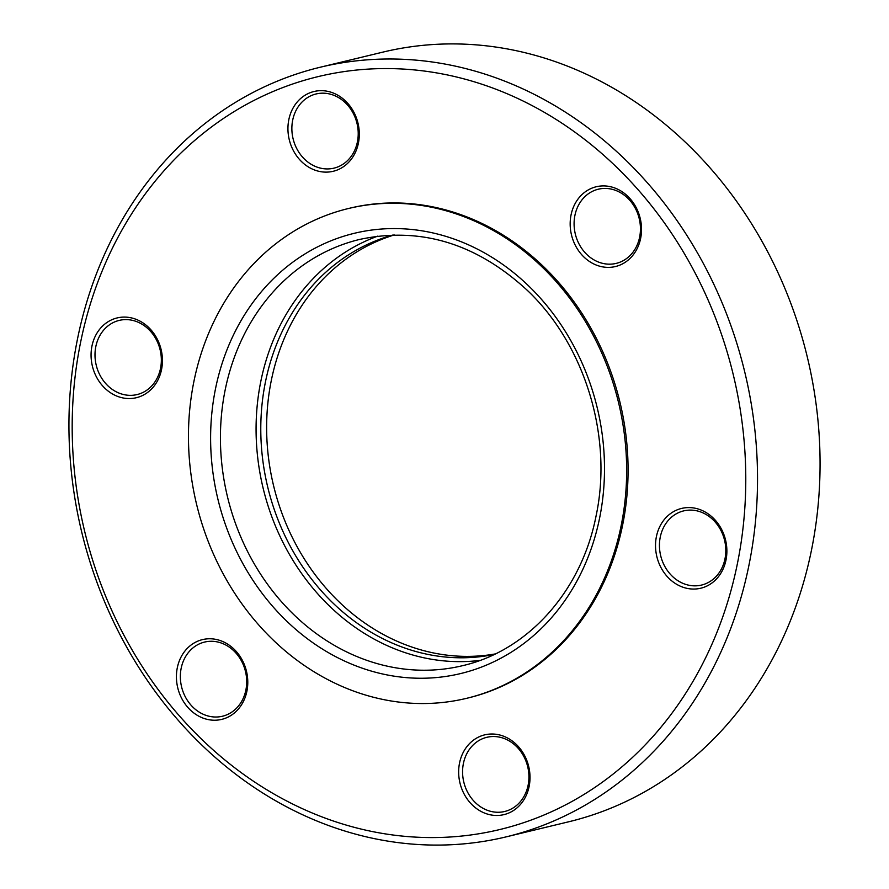 <?xml version="1.0" encoding="UTF-8"?>
<svg xmlns="http://www.w3.org/2000/svg" width="889" height="889" viewBox="0 0 889 889"><rect width="100%" height="100%" fill="white"/><g stroke="black" fill="none" stroke-linecap="round" stroke-linejoin="round"><path stroke-width="1.33" d="M358.411 143.14A41.027 35.349 76.4 0 1 315.684 170.399A41.027 35.349 76.4 0 1 288.825 119.659A41.027 35.349 76.4 0 1 331.553 92.389A41.027 35.349 76.4 0 1 358.411 143.14M292.692 120.137A38.149 32.871 -103.6 0 0 333.986 168.143A38.149 32.871 -103.6 0 0 357.389 141.973A38.149 32.871 -103.6 0 0 316.095 93.967A38.149 32.871 -103.6 0 0 292.692 120.137M529.122 786.487A41.027 35.349 76.4 0 1 486.394 813.746A41.027 35.349 76.4 0 1 459.546 762.995A41.027 35.349 76.4 0 1 502.274 735.736A41.027 35.349 76.4 0 1 529.122 786.487M463.402 763.484A38.149 32.871 -103.6 0 0 504.696 811.479A38.149 32.871 -103.6 0 0 528.099 785.32A38.149 32.871 -103.6 0 0 486.805 737.314A38.149 32.871 -103.6 0 0 463.402 763.484M246.898 691.231A41.027 35.349 76.4 0 1 204.17 718.501A41.027 35.349 76.4 0 1 177.311 667.75A41.027 35.349 76.4 0 1 220.039 640.491A41.027 35.349 76.4 0 1 246.898 691.231M181.178 668.239A38.149 32.871 -103.6 0 0 222.472 716.234A38.149 32.871 -103.6 0 0 245.875 690.064A38.149 32.871 -103.6 0 0 204.581 642.069A38.149 32.871 -103.6 0 0 181.178 668.239M725.991 560.059A41.027 35.349 76.4 0 1 683.263 587.329A41.027 35.349 76.4 0 1 656.415 536.578A41.027 35.349 76.4 0 1 699.143 509.308A41.027 35.349 76.4 0 1 725.991 560.059M660.271 537.056A38.149 32.871 -103.6 0 0 701.565 585.062A38.149 32.871 -103.6 0 0 724.968 558.892A38.149 32.871 -103.6 0 0 683.674 510.886A38.149 32.871 -103.6 0 0 660.271 537.056M161.542 369.557A41.027 35.349 76.4 0 1 118.815 396.827A41.027 35.349 76.4 0 1 91.956 346.077A41.027 35.349 76.4 0 1 134.684 318.818A41.027 35.349 76.4 0 1 161.542 369.557M95.823 346.566A38.149 32.871 -103.6 0 0 137.117 394.56A38.149 32.871 -103.6 0 0 160.52 368.39A38.149 32.871 -103.6 0 0 119.226 320.396A38.149 32.871 -103.6 0 0 95.823 346.566M640.636 238.385A41.027 35.349 76.4 0 1 597.908 265.655A41.027 35.349 76.4 0 1 571.06 214.905A41.027 35.349 76.4 0 1 613.777 187.635A41.027 35.349 76.4 0 1 640.636 238.385M574.916 215.382A38.149 32.871 -103.6 0 0 616.21 263.388A38.149 32.871 -103.6 0 0 639.613 237.219A38.149 32.871 -103.6 0 0 598.319 189.213A38.149 32.871 -103.6 0 0 574.916 215.382M80.61 342.254A387.248 333.631 76.4 0 1 483.883 84.888A387.248 333.631 76.4 0 1 737.348 563.893A387.248 333.631 76.4 0 1 334.064 821.247A387.248 333.631 76.4 0 1 80.61 342.254M77.543 338.753A395.894 341.076 76.4 0 1 320.418 67.186A395.894 341.076 76.4 0 1 748.927 565.326A395.894 341.076 76.4 0 1 506.063 836.893A395.894 341.076 76.4 0 1 77.543 338.753M320.418 67.186L382.937 52.107A395.894 341.076 76.4 0 1 811.457 550.247A395.894 341.076 76.4 0 1 568.582 821.814L506.063 836.893M348.488 208.504L349.91 208.159A251.931 217.049 76.4 0 1 622.6 525.166A251.931 217.049 76.4 0 1 468.047 697.976L466.625 698.321A251.931 217.049 -103.6 0 0 621.178 525.51A251.931 217.049 -103.6 0 0 348.488 208.504A251.931 217.049 -103.6 0 0 193.935 381.314A251.931 217.049 -103.6 0 0 466.625 698.321M377.714 236.141A219.25 188.89 -103.6 0 0 260.844 381.214A219.25 188.89 -103.6 0 0 480.049 660.394M393.149 234.974A215.794 185.923 -103.6 0 0 265.478 381.792A215.794 185.923 -103.6 0 0 494.317 654.393M495.284 653.926A215.794 185.923 76.4 0 1 271.323 380.381A215.794 185.923 76.4 0 1 394.227 234.952M599.575 518.209A226.451 195.091 -103.6 0 0 451.356 238.119A226.451 195.091 -103.6 0 0 215.538 388.604A226.451 195.091 -103.6 0 0 363.757 668.706A226.451 195.091 -103.6 0 0 599.575 518.209M359.701 239.419A219.25 188.89 -103.6 0 0 225.195 389.815A219.25 188.89 -103.6 0 0 462.513 665.694C527.988 650.692 581.428 591.141 596.075 515.92C613.01 436.977 585.04 345.088 527.533 290.547C476.593 243.475 420.653 226.428 359.701 239.419"/></g></svg>
